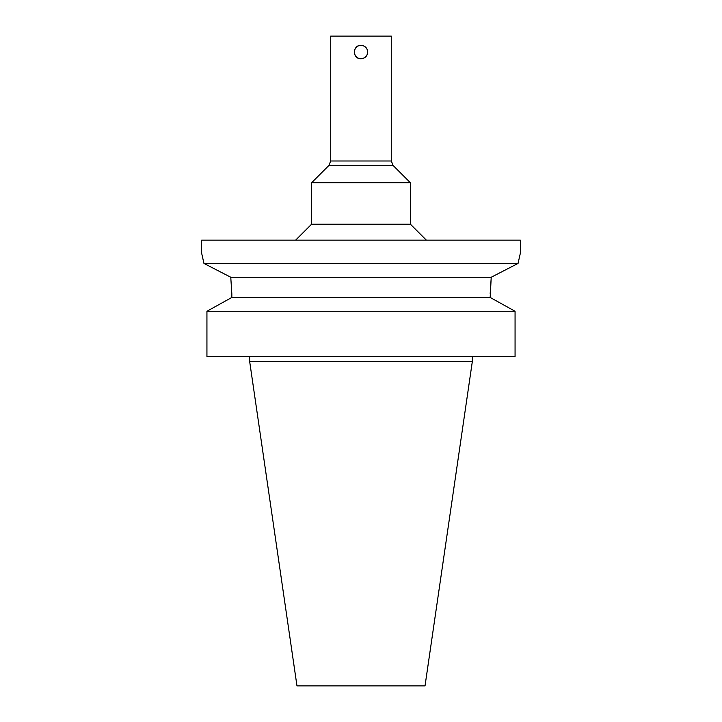 <?xml version="1.0" encoding="UTF-8"?>
<svg xmlns="http://www.w3.org/2000/svg" width="722" height="722" viewBox="0 0 722 722"><rect width="100%" height="100%" fill="white"/><g stroke="black" fill="none" stroke-linecap="round" stroke-linejoin="round"><path stroke-width="1.08" d="M361 45.351C365.07 45.739 367.299 47.977 367.697 52.038A6.697 6.697 0 0 0 357.652 46.244A6.697 6.697 0 0 0 357.652 57.841A6.697 6.697 0 0 0 367.697 52.038C367.299 56.108 365.07 58.338 361 58.735C352.363 59.15 352.363 44.935 361 45.351M518.044 263.431L520.418 252.917L520.418 240.155L201.582 240.155L201.582 252.917L203.956 263.431L230.769 277.239L231.834 293.881L230.769 277.239L491.231 277.239L518.044 263.431L203.956 263.431M231.834 293.881L231.834 297.455L206.934 311.263L206.934 356.533L515.066 356.533L515.066 311.263L206.934 311.263M515.066 311.263L490.166 297.455L231.834 297.455M490.166 297.455L491.231 277.239L490.166 293.881M472.359 361.316L425.023 685.9L296.977 685.9L249.641 361.316L472.359 361.316L472.359 356.533M330.712 160.997L391.288 160.997L391.288 36.1L330.712 36.1L330.712 160.997L328.844 165.5L311.579 182.765L311.579 224.217L295.641 240.155M391.288 160.997L393.156 165.5L328.844 165.5M393.156 165.5L410.421 182.765L311.579 182.765M410.421 182.765L410.421 224.217L311.579 224.217M410.421 224.217L426.359 240.155M249.641 356.533L249.641 361.316"/></g></svg>

